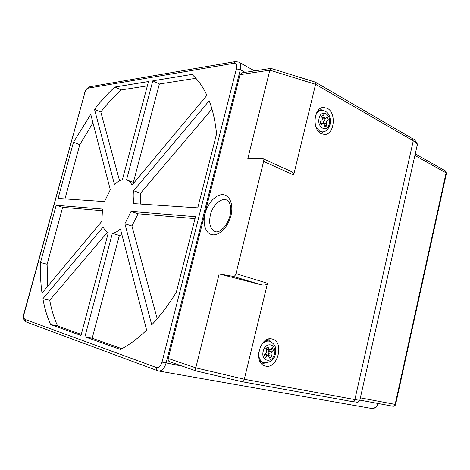 <?xml version="1.0" encoding="UTF-8"?>
<svg xmlns="http://www.w3.org/2000/svg" width="470" height="470" viewBox="0 0 470 470"><rect width="100%" height="100%" fill="white"/><g stroke="black" fill="none" stroke-linecap="round" stroke-linejoin="round"><path stroke-width="0.7" d="M268.229 355.373L265.433 357.37L264.357 354.821L266.296 353.099L266.79 351.002L265.803 348.646L267.935 346.76L268.922 349.116L269.668 349.727L272.336 347.741L273.393 350.285L271.484 351.983L270.99 354.069L271.966 356.401L269.851 358.293L268.229 355.373M266.096 354.339L265.121 354.145M265.656 366.106L265.021 365.942C252.819 363.016 260.198 335.357 272.13 339.029L272.253 339.058C284.55 341.567 277.87 369.203 265.656 366.106M325.675 118.293L324.905 118.328L324.323 117.553L323.478 114.938L321.539 116.213L322.391 118.828L321.915 120.784L320.129 121.971L321.069 124.85L323.348 123.534L324.206 124.391L325.052 126.982L326.967 125.696L326.127 123.105L326.603 121.16L328.365 119.985L327.443 117.124L325.675 118.293M322.99 118.934L322.461 119.104M327.29 108.317L323.395 107.436C313.678 107.548 311.874 129.602 321.227 133.68L324.688 134.467C334.44 134.632 336.62 112.829 327.29 108.317M322.126 110.303L319.941 108.752M134.103 182.648L126.877 179.987C129.027 180.768 130.736 182.495 132.005 185.168L206.917 95.357C202.787 86.515 197.794 79.536 191.93 74.419L152.803 80.822L159.365 83.989L133.374 182.372M197.77 207.869L216.564 133.897C215.301 121.313 212.845 110.268 209.191 100.768L133.603 190.75C134.167 194.586 134.02 198.863 133.169 203.575L197.77 207.869M151.739 324.864C160.388 315.658 168.577 304.795 176.321 292.287L195.526 216.699L131.089 211.424L124.891 223.755L151.739 324.864M84.9 336.802L112.354 233.314C114.968 232.95 117.659 231.499 120.432 228.949L146.617 330.081C137.816 338.565 129.097 345.027 120.455 349.469L84.9 336.802L92.196 338.236L121.853 348.728M42.888 298.732L49.703 300.265C51.453 309.724 54.085 318.302 57.604 325.998L50.607 324.588L81.01 335.416L108.294 232.791C106.085 231.798 104.393 229.842 103.218 226.916L42.888 298.732C44.579 308.238 47.153 316.856 50.607 324.588M56.189 205.284L62.657 207.341L47.106 264.24L40.491 262.524C40.167 273.205 40.673 283.392 41.995 293.074L101.873 221.294L102.478 209.079L56.189 205.284L40.491 262.524M92.96 122.84L79.783 144.672L73.479 142.246L58.069 198.446L104.475 201.601L110.291 189.774L90.763 114.357L73.479 142.246M147.351 85.863L121.213 89.94L114.862 87.038C107.753 93.495 100.968 100.927 94.511 109.334L100.815 112.019L119.586 180.815M94.511 109.334L114.504 184.622C117.142 182.013 119.768 180.398 122.382 179.781L148.502 81.527L114.862 87.038M157.221 318.736L131.923 226.011L138.098 213.78L195.032 218.638M92.196 338.236L119.345 235.464L121.942 234.783M49.703 300.265L107.371 232.309M57.604 325.998L81.287 334.376M62.657 207.341L102.196 210.713M47.106 264.24L47.776 286.142M79.783 144.672L64.96 198.916M121.213 89.94C114.087 96.327 107.283 103.688 100.815 112.019M195.878 78.296L159.365 83.989M293.674 174.963L263.617 161.445L262.818 158.613L290.243 171.027C292.74 172.29 293.885 173.6 293.674 174.963L315.576 84.312L269.839 70.171L240 74.671L168.237 358.44L195.796 367.851C195.438 369.52 195.567 370.56 196.196 370.959L242.291 381.752L196.249 370.977M263.617 161.445L235.969 273.663L267.5 283.275L244.312 379.243C243.842 380.9 243.178 381.734 242.32 381.757L242.291 381.752M267.5 283.275C266.702 284.961 264.534 285.449 261.009 284.744L233.202 276.384L219.149 273.945L195.796 367.851L244.312 379.243L354.868 399.571L413.259 140.835L315.576 84.312L315.252 82.103L270.932 68.409L269.839 70.171L247.808 158.743L262.818 158.613M233.202 276.384C234.465 276.407 235.388 275.502 235.969 273.663M126.877 179.987L126.53 179.869L152.803 80.822M169.846 361.8L169.576 361.73C168.383 361.171 167.937 360.073 168.237 358.44M240 74.671L241.662 72.891L270.932 68.409M219.149 273.945L261.009 284.744M321.151 133.639L323.16 131.817M326.127 123.105L323.007 123.487L323.636 120.913L325.099 119.938L324.664 118.593M325.099 119.938L328.365 119.985M324.617 125.649L326.967 125.696M320.54 123.234L323.348 123.534M268.687 339.035L270.697 341.614M264.963 362.911L261.931 364.097M265.873 348.581L266.895 349.474L269.668 349.727M270.379 349.48L273.393 350.285M269.897 349.715L268.623 350.843L267.976 353.599L268.787 355.531L271.966 356.401M140.465 204.056L140.536 193.235L211.964 109.069M138.098 213.78L131.089 211.424M131.923 226.011L124.891 223.755M119.345 235.464L112.354 233.314M140.536 193.235L133.603 190.75M210.384 214.966C208.609 223.638 210.231 229.207 215.242 231.681C216.6 232.151 218.28 231.816 220.283 230.682L223.89 227.645C224.86 226.887 228.632 221.088 230 215.789C230.87 211.811 230.982 208.304 230.335 205.255L229.166 202.27L226.681 200.008C220.924 197.594 212.634 205.349 210.384 214.966M230.946 215.677C228.256 226.693 219.531 235.67 212.681 234.794C205.79 234.072 202.376 224.178 205.073 213.721C207.675 203.251 215.812 194.345 222.751 194.674C229.736 194.844 233.737 204.667 230.946 215.677M264.663 354.545L267.371 355.643M263.206 351.278C260.521 361.442 272.436 363.892 274.509 353.787C277.212 343.834 265.427 341.032 263.206 351.278M264.287 362.787L263.823 362.67C260.251 361.283 258.529 357.97 258.653 352.741M260.198 347.036C262.671 342.565 265.756 340.621 269.457 341.191L265.82 340.239M319.13 118.211C316.621 127.658 327.379 133.263 329.335 123.698C331.855 114.457 321.21 108.552 319.13 118.211M319.054 132.064L322.52 131.882L319.723 131.248L315.952 126.971M162.021 362.106L236.387 68.884C237.086 65.124 236.204 63.274 233.737 63.333L88.436 88.125C86.862 88.665 85.611 90.393 84.671 93.307L24.187 313.555C23.477 316.68 23.741 318.637 24.992 319.436L156.41 367.517C158.854 367.963 160.728 366.159 162.021 362.106L182.342 366.159M245.134 72.362L240.305 69.73L166.063 363.134C164.406 368.504 161.927 371.124 158.613 371L371.3 408.395C374.402 408.689 376.658 407.049 378.074 403.477M233.737 63.333L235.341 61.599L238.654 62.105C240.599 63.35 241.151 65.888 240.305 69.73L236.387 68.884M360.355 397.861L395.147 404.382L446.077 172.86L414.893 155.447M417.131 145.506C417.472 144.12 416.185 142.563 413.259 140.835L412.525 138.638C414.704 139.038 418.611 144.795 417.131 145.506L359.873 400.005C359.838 400.311 358.169 400.17 354.868 399.571C354.433 401.028 353.622 401.715 352.43 401.627L352.236 401.58M24.992 319.436L26.15 321.956C23.87 321.31 23.148 318.478 23.982 313.455L24.187 313.555M156.41 367.517C156.111 369.109 156.545 370.19 157.703 370.754L26.15 321.956M23.982 313.455L84.671 93.307M84.4 93.454C85.07 90.305 86.88 88.072 89.835 86.762L88.436 88.125M359.844 400.117L392.885 406.209C394.289 406.344 395.2 405.751 395.617 404.429L395.147 404.382C394.759 405.692 394.001 406.297 392.885 406.209L392.709 406.168M446.447 173.289L445.325 170.827L446.447 173.289L395.617 404.429M315.411 116.125C316.721 112.612 318.742 110.679 321.48 110.321L318.002 110.609M322.073 117.841L324.323 117.553M323.636 120.913L326.603 121.16M320.616 123.463L322.855 123.657M265.903 348.664L268.922 349.116M268.623 350.843L271.484 351.983M267.976 353.599L270.99 354.069M260.063 361.548L263.823 362.67C270.438 362.816 274.298 359.908 275.391 353.945C275.872 349.909 277.071 345.045 269.598 341.226M325.434 118.399L322.673 119.075M322.52 131.882C325.886 131.806 328.395 129.332 330.04 124.474C330.627 122.259 330.545 119.785 329.793 117.048C328.577 112.912 325.804 110.667 321.48 110.321M238.754 62.157L254.599 70.911M235.341 61.599L89.835 86.762M378.538 403.565C377.181 406.109 376.241 407.39 375.712 407.408C375.072 408.083 373.597 408.412 371.3 408.395M196.196 370.959L169.576 361.73M242.32 381.757L352.43 401.627C359.527 402.238 357.059 403.184 359.873 400.005M415.233 153.943L445.325 170.827M412.525 138.638L315.252 82.103M268.411 355.432L265.897 354.21"/></g></svg>
